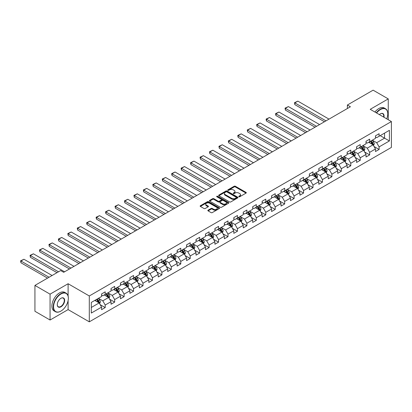 <?xml version="1.0" encoding="UTF-8"?>
<svg xmlns="http://www.w3.org/2000/svg" width="412" height="412" viewBox="0 0 412 412"><rect width="100%" height="100%" fill="white"/><g stroke="black" fill="none" stroke-linecap="round" stroke-linejoin="round"><path stroke-width="0.62" d="M238.914 196.745A0.587 0.34 0 0 0 239.743 196.745L246.057 193.104A0.839 0.484 0 0 0 246.304 192.759A0.839 0.484 0 0 0 246.057 192.414L235.36 186.239A0.839 0.484 0 0 0 234.176 186.239L227.862 189.886A0.587 0.34 0 0 0 228.691 190.365L229.51 189.896A2.688 1.55 0 0 1 233.31 189.896L234.201 190.411A2.688 1.55 0 0 1 234.989 191.508A2.688 1.55 0 0 1 234.201 192.605L233.388 193.079A0.587 0.34 0 0 0 234.217 193.558L235.036 193.084A2.688 1.55 0 0 1 238.836 193.084L239.727 193.599A2.688 1.55 0 0 1 240.515 194.696A2.688 1.55 0 0 1 239.727 195.793L238.914 196.267A0.587 0.34 0 0 0 238.914 196.745L238.914 196.267M208.086 210.187A0.839 0.484 0 0 0 207.839 210.532A0.839 0.484 0 0 0 208.086 210.872L211.088 212.607A0.839 0.484 0 0 0 212.273 212.607L219.287 208.56A0.839 0.484 0 0 0 219.534 208.215A0.839 0.484 0 0 0 219.287 207.875L208.59 201.695A0.839 0.484 0 0 0 207.401 201.695L200.392 205.743A0.839 0.484 0 0 0 200.144 206.088A0.839 0.484 0 0 0 200.392 206.433L204.012 208.523A0.839 0.484 0 0 0 205.202 208.523L208.204 206.793A0.839 0.484 0 0 0 208.451 206.448A0.839 0.484 0 0 0 208.204 206.103L206.407 205.068A2.251 1.298 0 0 1 205.748 204.151A2.251 1.298 0 0 1 207.138 202.951A2.251 1.298 0 0 1 209.584 203.229L216.63 207.298A2.251 1.298 0 0 1 217.284 208.215A2.251 1.298 0 0 1 215.898 209.414A2.251 1.298 0 0 1 213.447 209.131L212.273 208.457A0.839 0.484 0 0 0 211.088 208.457L208.086 210.187L208.086 210.872M68.109 283.734L50.063 294.153L34.932 285.413L34.932 311.281L50.063 320.016L68.109 309.603L89.296 321.834L89.296 295.971L68.109 283.734L68.109 296.017M388.253 119.732L388.253 98.901L370.213 109.319L391.4 121.55L89.296 295.971M388.253 98.901L373.118 90.166L347.388 105.019L347.388 108.516M34.932 285.413L60.662 270.56L63.69 272.306L350.411 106.765L347.388 105.019M229.566 201.937A0.839 0.484 0 0 0 230.756 201.937L237.77 197.889A0.839 0.484 0 0 0 238.012 197.544A0.839 0.484 0 0 0 237.77 197.204L227.074 191.024A0.839 0.484 0 0 0 225.884 191.024L218.87 195.077A0.839 0.484 0 0 0 218.623 195.417A0.839 0.484 0 0 0 218.87 195.762L229.566 201.937M217.057 196.874A0.587 0.34 0 0 1 217.654 196.957L217.654 196.256L228.526 202.539A0.839 0.484 0 0 1 228.773 202.879A0.839 0.484 0 0 1 228.526 203.224L221.517 207.272A0.839 0.484 0 0 1 220.327 207.272L209.631 201.097L212.633 199.377L212.633 198.677L209.631 200.412A0.839 0.484 0 0 0 209.384 200.752A0.839 0.484 0 0 0 209.631 201.097L209.631 200.412M212.633 199.377A0.839 0.484 0 0 1 213.818 199.377L213.818 198.677A0.839 0.484 0 0 0 212.633 198.677M213.818 198.677L218.159 201.18A0.839 0.484 0 0 0 219.349 201.18L221.337 200.031A0.839 0.484 0 0 0 221.584 199.691A0.839 0.484 0 0 0 221.337 199.346L216.82 196.74A0.587 0.34 0 0 1 217.654 196.256M89.296 321.834L391.4 147.419L391.4 121.55M100.162 304.659L105.22 307.573L105.22 305.024L111.029 301.666L111.029 304.221L114.665 302.12L114.665 299.57L120.474 296.213L120.474 298.767L124.11 296.671L124.11 294.117L129.919 290.764L129.919 293.313L133.555 291.217L133.555 288.663L139.364 285.31L139.364 287.859L142.995 285.763L142.995 283.214L148.809 279.856L148.809 282.411L152.44 280.309L152.44 277.76L158.254 274.402L158.254 276.957L161.885 274.861L161.885 272.306L167.699 268.954L167.699 271.503L171.33 269.407L171.33 266.852L177.145 263.5L177.145 266.049L180.775 263.953L180.775 261.404L186.59 258.046L186.59 260.595L190.22 258.499L190.22 255.95L196.03 252.592L196.03 255.146L199.666 253.045L199.666 250.496L205.475 247.138L205.475 249.693L209.111 247.597L209.111 245.042L214.92 241.69L214.92 244.239L218.556 242.143L218.556 239.588L224.365 236.236L224.365 238.785L227.996 236.689L227.996 234.14L233.81 230.782L233.81 233.336L237.441 231.235L237.441 228.686L243.255 225.328L243.255 227.882L246.886 225.786L246.886 223.232L252.7 219.874L252.7 222.428L256.331 220.332L256.331 217.778L262.145 214.425L262.145 216.975L265.776 214.879L265.776 212.324L271.59 208.972L271.59 211.521L275.221 209.425L275.221 206.875L281.03 203.518L281.03 206.072L284.666 203.971L284.666 201.422L290.475 198.064L290.475 200.618L294.111 198.522L294.111 195.968L299.921 192.615L299.921 195.164L303.556 193.068L303.556 190.514L309.366 187.161L309.366 189.711L312.996 187.615L312.996 185.065L318.811 181.707L318.811 184.257L322.442 182.161L322.442 179.611L328.256 176.254L328.256 178.808L331.887 176.707L331.887 174.158L337.701 170.8L337.701 173.354L341.332 171.258L341.332 168.704L347.146 165.351L347.146 167.9L350.777 165.804L350.777 163.25L356.586 159.897L356.586 162.446L360.222 160.35L360.222 157.801L366.031 154.443L366.031 156.998L369.667 154.897L369.667 152.347L375.476 148.99L375.476 151.544L379.112 149.448L379.112 146.893L389.402 140.95L389.402 130.326L384.561 133.122L384.561 138.154L389.402 140.95M105.22 307.573L101.589 309.669L101.589 307.12L91.294 313.063L91.294 302.439L101.589 296.496L101.589 293.941L105.22 291.845L105.22 294.4L111.029 291.042L111.029 288.488L114.665 286.392L114.665 288.946L120.474 285.588L120.474 283.039L124.11 280.938L124.11 283.492L129.919 280.134L129.919 277.585L133.555 275.489L133.555 278.038L139.364 274.686L139.364 272.131L142.995 270.035L142.995 272.584L148.809 269.232L148.809 266.677L152.44 264.581L152.44 267.136L158.254 263.778L158.254 261.229L161.885 259.127L161.885 261.682L167.699 258.324L167.699 255.775L171.33 253.679L171.33 256.228L177.145 252.87L177.145 250.321L180.775 248.225L180.775 250.774L186.59 247.421L186.59 244.867L190.22 242.771L190.22 245.32L196.03 241.968L196.03 239.413L199.666 237.317L199.666 239.872L205.475 236.514L205.475 233.965L209.111 231.863L209.111 234.418L214.92 231.06L214.92 228.511L218.556 226.415L218.556 228.964L224.365 225.611L224.365 223.057L227.996 220.961L227.996 223.51L233.81 220.157L233.81 217.603L237.441 215.507L237.441 218.061L243.255 214.703L243.255 212.154L246.886 210.053L246.886 212.607L252.7 209.25L252.7 206.7L256.331 204.599L256.331 207.154L262.145 203.796L262.145 201.247L265.776 199.15L265.776 201.7L271.59 198.347L271.59 195.793L275.221 193.697L275.221 196.246L281.03 192.893L281.03 190.339L284.666 188.243L284.666 190.797L290.475 187.439L290.475 184.89L294.111 182.789L294.111 185.343L299.921 181.986L299.921 179.436L303.556 177.34L303.556 179.889L309.366 176.532L309.366 173.982L312.996 171.886L312.996 174.436L318.811 171.083L318.811 168.529L322.442 166.433L322.442 168.982L328.256 165.629L328.256 163.075L331.887 160.979L331.887 163.533L337.701 160.175L337.701 157.626L341.332 155.525L341.332 158.079L347.146 154.721L347.146 152.172L350.777 150.076L350.777 152.625L356.586 149.273L356.586 146.718L360.222 144.622L360.222 147.172L366.031 143.819L366.031 141.264L369.667 139.168L369.667 141.723L375.476 138.365L375.476 135.816L379.112 133.715L379.112 136.269L389.402 130.326M104.251 294.956L108.608 297.474L102.799 300.827L98.437 298.314M101.589 295.095L102.799 295.795L105.22 294.4M102.799 300.827L105.22 305.024M108.608 297.474L111.029 301.666M113.697 289.502L118.053 292.02L112.244 295.378L107.882 292.86M111.029 289.641L112.244 290.342L114.665 288.946M112.244 295.378L114.665 299.57M118.053 292.02L120.474 296.213M123.142 284.053L127.499 286.567L121.684 289.924L117.327 287.406M120.474 284.192L121.684 284.888L124.11 283.492M121.684 289.924L124.11 294.117M127.499 286.567L129.919 290.764M132.582 278.6L136.944 281.113L131.129 284.471L126.772 281.952M129.919 278.739L131.129 279.439L133.555 278.038M131.129 284.471L133.555 288.663M136.944 281.113L139.364 285.31M142.027 273.146L146.389 275.664L140.574 279.017L136.218 276.503M139.364 273.285L140.574 273.985L142.995 272.584M140.574 279.017L142.995 283.214M146.389 275.664L148.809 279.856M151.472 267.692L155.834 270.21L150.02 273.563L145.663 271.05M148.809 267.831L150.02 268.531L152.44 267.136M150.02 273.563L152.44 277.76M155.834 270.21L158.254 274.402M160.917 262.238L165.279 264.756L159.465 268.114L155.108 265.596M158.254 262.382L159.465 263.077L161.885 261.682M159.465 268.114L161.885 272.306M165.279 264.756L167.699 268.954M170.362 256.789L174.719 259.303L168.91 262.66L164.548 260.142M167.699 256.928L168.91 257.629L171.33 256.228M168.91 262.66L171.33 266.852M174.719 259.303L177.145 263.5M179.807 251.335L184.164 253.854L178.355 257.206L173.993 254.688M177.145 251.475L178.355 252.175L180.775 250.774M178.355 257.206L180.775 261.404M184.164 253.854L186.59 258.046M189.252 245.882L193.609 248.4L187.8 251.753L183.438 249.239M186.59 246.021L187.8 246.721L190.22 245.32M187.8 251.753L190.22 255.95M193.609 248.4L196.03 252.592M198.697 240.428L203.054 242.946L197.245 246.304L192.883 243.786M196.03 240.567L197.245 241.267L199.666 239.872M197.245 246.304L199.666 250.496M203.054 242.946L205.475 247.138M208.142 234.974L212.499 237.492L206.685 240.85L202.328 238.332M205.475 235.118L206.685 235.813L209.111 234.418M206.685 240.85L209.111 245.042M212.499 237.492L214.92 241.69M217.582 229.525L221.944 232.038L216.13 235.396L211.773 232.878M214.92 229.664L216.13 230.365L218.556 228.964M216.13 235.396L218.556 239.588M221.944 232.038L224.365 236.236M227.027 224.071L231.389 226.59L225.575 229.942L221.218 227.424M224.365 224.21L225.575 224.911L227.996 223.51M225.575 229.942L227.996 234.14M231.389 226.59L233.81 230.782M236.473 218.618L240.835 221.136L235.02 224.488L230.663 221.975M233.81 218.757L235.02 219.457L237.441 218.061M235.02 224.488L237.441 228.686M240.835 221.136L243.255 225.328M245.918 213.164L250.28 215.682L244.465 219.04L240.108 216.521M243.255 213.303L244.465 214.003L246.886 212.607M244.465 219.04L246.886 223.232M250.28 215.682L252.7 219.874M255.363 207.715L259.72 210.228L253.91 213.586L249.548 211.068M252.7 207.854L253.91 208.549L256.331 207.154M253.91 213.586L256.331 217.778M259.72 210.228L262.145 214.425M264.808 202.261L269.165 204.774L263.356 208.132L258.993 205.614M262.145 202.4L263.356 203.101L265.776 201.7M263.356 208.132L265.776 212.324M269.165 204.774L271.59 208.972M274.253 196.807L278.61 199.326L272.801 202.678L268.439 200.165M271.59 196.946L272.801 197.647L275.221 196.246M272.801 202.678L275.221 206.875M278.61 199.326L281.03 203.518M283.698 191.353L288.055 193.872L282.246 197.224L277.884 194.711M281.03 191.492L282.246 192.193L284.666 190.797M282.246 197.224L284.666 201.422M288.055 193.872L290.475 198.064M293.143 185.9L297.5 188.418L291.686 191.776L287.329 189.257M290.475 186.044L291.686 186.739L294.111 185.343M291.686 191.776L294.111 195.968M297.5 188.418L299.921 192.615M302.583 180.451L306.945 182.964L301.131 186.322L296.774 183.803M299.921 180.59L301.131 181.29L303.556 179.889M301.131 186.322L303.556 190.514M306.945 182.964L309.366 187.161M312.028 174.997L316.39 177.515L310.576 180.868L306.219 178.35M309.366 175.136L310.576 175.836L312.996 174.436M310.576 180.868L312.996 185.065M316.39 177.515L318.811 181.707M321.473 169.543L325.835 172.062L320.021 175.414L315.664 172.901M318.811 169.682L320.021 170.383L322.442 168.982M320.021 175.414L322.442 179.611M325.835 172.062L328.256 176.254M330.918 164.089L335.275 166.608L329.466 169.965L325.109 167.447M328.256 164.228L329.466 164.929L331.887 163.533M329.466 169.965L331.887 174.158M335.275 166.608L337.701 170.8M340.363 158.641L344.72 161.154L338.911 164.512L334.549 161.993M337.701 158.78L338.911 159.475L341.332 158.079M338.911 164.512L341.332 168.704M344.72 161.154L347.146 165.351M349.809 153.187L354.166 155.7L348.356 159.058L343.994 156.539M347.146 153.326L348.356 154.026L350.777 152.625M348.356 159.058L350.777 163.25M354.166 155.7L356.586 159.897M359.254 147.733L363.611 150.251L357.801 153.604L353.439 151.086M356.586 147.872L357.801 148.572L360.222 147.172M357.801 153.604L360.222 157.801M363.611 150.251L366.031 154.443M368.699 142.279L373.056 144.797L367.241 148.15L362.884 145.637M366.031 142.418L367.241 143.118L369.667 141.723M367.241 148.15L369.667 152.347M373.056 144.797L375.476 148.99M380.199 135.641L384.561 138.154L376.686 142.701L372.33 140.183M375.476 136.969L376.686 137.665L379.112 136.269M376.686 142.701L379.112 146.893M50.063 294.153L50.063 320.016M91.294 307.47L99.163 302.928L94.806 300.41M99.163 302.928L101.589 307.12M374.055 146.528L379.112 149.448M364.61 151.982L369.667 154.897M355.165 157.43L360.222 160.35M345.719 162.884L350.777 165.804M336.274 168.338L341.332 171.258M326.834 173.792L331.887 176.707M317.389 179.246L322.442 182.161M307.944 184.694L312.996 187.615M298.499 190.148L303.556 193.068M289.054 195.602L294.111 198.522M279.609 201.056L284.666 203.971M270.164 206.505L275.221 209.425M260.719 211.959L265.776 214.879M251.274 217.412L256.331 220.332M241.834 222.866L246.886 225.786M232.389 228.32L237.441 231.235M222.944 233.769L227.996 236.689M213.498 239.223L218.556 242.143M204.053 244.677L209.111 247.597M194.608 250.13L199.666 253.045M185.163 255.579L190.22 258.499M175.718 261.033L180.775 263.953M166.278 266.487L171.33 269.407M156.833 271.941L161.885 274.861M147.388 277.394L152.44 280.309M137.943 282.843L142.995 285.763M128.498 288.297L133.555 291.217M119.053 293.751L124.11 296.671M109.607 299.205L114.665 302.12M68.109 309.603L68.109 300.585M239.145 196.828L239.727 196.493A2.688 1.55 0 0 0 240.515 195.396L240.515 194.696M234.989 191.508L234.989 192.203A2.688 1.55 0 0 1 234.201 193.305L233.619 193.64M246.046 193.11L235.36 186.94A0.839 0.484 0 0 0 234.176 186.94L228.094 190.447M237.755 197.894L227.074 191.724A0.839 0.484 0 0 0 225.884 191.724L218.88 195.767M236.282 197.786A0.587 0.34 0 0 0 236.282 197.307L226.894 191.884A0.587 0.34 0 0 0 226.059 191.884L225.199 192.383A2.688 1.55 0 0 0 224.411 193.48A2.688 1.55 0 0 0 225.199 194.577L231.616 198.28A2.688 1.55 0 0 0 235.422 198.28L236.282 197.786L236.282 198.486A0.587 0.34 0 0 0 236.457 198.244L236.457 197.544M224.411 193.48L224.411 194.181A2.688 1.55 0 0 0 225.199 195.278L225.199 194.577M236.282 198.486L235.422 198.981A2.688 1.55 0 0 1 231.616 198.981L225.199 195.278M213.818 199.377L218.159 201.88A0.839 0.484 0 0 0 219.349 201.88L221.337 200.732A0.839 0.484 0 0 0 221.584 200.387L221.584 199.691M217.654 196.957L228.516 203.229M222.66 203.78A2.251 1.298 0 0 0 225.112 204.064A2.251 1.298 0 0 0 226.497 202.864A2.251 1.298 0 0 0 225.838 201.947L223.356 200.515A0.839 0.484 0 0 0 222.171 200.515L220.178 201.664A0.839 0.484 0 0 0 219.931 202.004A0.839 0.484 0 0 0 220.178 202.349L222.66 203.78L222.66 204.481A2.251 1.298 0 0 0 225.112 204.759A2.251 1.298 0 0 0 226.497 203.564L226.497 202.864M219.931 202.004L219.931 202.704A0.839 0.484 0 0 0 220.178 203.049L220.178 202.349M222.66 204.481L220.178 203.049M217.284 208.215L217.284 208.915A2.251 1.298 0 0 1 215.898 210.115A2.251 1.298 0 0 1 213.447 209.832L212.273 209.152A0.839 0.484 0 0 0 211.088 209.152L208.096 210.882M205.748 204.151L205.748 204.846A2.251 1.298 0 0 0 206.407 205.768L206.407 205.068M208.194 206.798L206.407 205.768M219.277 208.565L208.59 202.395A0.839 0.484 0 0 0 207.401 202.395L200.402 206.438M373.535 145.627L374.256 143.809A2.271 1.308 -120 0 0 373.529 141.877L372.283 140.209M325.985 120.87L294.822 102.882L297.85 101.131L329.013 119.125M370.105 143.093L369.255 141.96M294.822 104.627L294.492 102.686L294.822 102.882L294.822 104.627L324.471 121.746M370.403 141.295L371.655 142.964A2.271 1.308 60 0 1 372.304 144.329L373.03 143.906A2.271 1.308 -120 0 0 372.381 142.542L371.13 140.873M370.563 141.203L371.948 143.052A1.154 0.67 60 0 1 372.16 143.407L373.03 143.906M294.492 102.686L297.85 101.131M386.719 118.852A10.444 6.031 120 0 0 387.769 113.861A10.444 6.031 120 0 0 380.379 109.597A10.444 6.031 120 0 0 376.589 113.001M376.274 112.821A10.702 6.18 -60 0 1 380.199 109.283A10.702 6.18 -60 0 1 385.55 108.753A10.702 6.18 -60 0 1 387.769 113.655A10.702 6.18 -60 0 1 387.769 113.758M379.37 114.608A5.222 3.018 -60 0 1 380.379 113.861L380.379 113.861A5.222 3.018 -60 0 1 383.933 117.24M374.941 112.049A10.702 6.18 -60 0 1 378.87 108.516A10.702 6.18 -60 0 1 384.221 107.985L385.55 108.753M383.603 117.049A4.965 2.869 120 0 0 382.681 113.722A4.965 2.869 120 0 0 380.291 113.918M60.78 311.173L60.966 311.07A10.444 6.031 120 0 0 68.351 298.278A10.444 6.031 120 0 0 60.966 294.014A10.444 6.031 120 0 0 53.575 306.806A10.444 6.031 120 0 0 60.966 311.07L60.78 311.173A10.702 6.18 -60 0 1 55.429 311.704A10.702 6.18 -60 0 1 53.792 303.129A10.702 6.18 -60 0 1 60.78 293.699A10.702 6.18 -60 0 1 66.131 293.169A10.702 6.18 -60 0 1 68.351 298.067A10.702 6.18 -60 0 1 68.351 298.175M60.966 306.806A5.222 3.018 -60 0 1 57.268 304.674A5.222 3.018 -60 0 1 60.966 298.278L60.966 298.278A5.222 3.018 -60 0 1 64.658 300.41A5.222 3.018 -60 0 1 60.966 306.806M57.273 304.566A4.965 2.869 120 0 0 58.298 306.739A4.965 2.869 120 0 0 60.78 306.492A4.965 2.869 120 0 0 64.025 302.114A4.965 2.869 120 0 0 63.263 298.133A4.965 2.869 120 0 0 60.873 298.329M55.429 311.704L54.101 310.936A10.702 6.18 -60 0 1 52.458 302.362A10.702 6.18 -60 0 1 59.452 292.927A10.702 6.18 -60 0 1 64.802 292.402L66.131 293.169M364.09 151.075L364.811 149.262A2.271 1.308 -120 0 0 364.084 147.331L362.838 145.663M316.54 126.324L285.377 108.335L288.405 106.584L319.568 124.573M360.66 148.547L359.81 147.414M285.377 110.081L285.047 108.14L285.377 108.335L285.377 110.081L315.026 127.2M360.958 146.749L362.21 148.413A2.271 1.308 60 0 1 362.859 149.777L363.585 149.36A2.271 1.308 -120 0 0 362.936 147.996L361.685 146.327M361.118 146.657L362.503 148.505A1.154 0.67 60 0 1 362.714 148.856L363.585 149.36M285.047 108.14L288.405 106.584M354.644 156.529L355.365 154.716A2.271 1.308 -120 0 0 354.639 152.785L353.393 151.116M307.094 131.778L275.937 113.784L278.96 112.038L310.123 130.027M351.215 153.995L350.365 152.862M275.937 115.535L275.602 114.294L275.602 113.594L275.937 113.784L275.937 115.535L305.58 132.649M351.513 152.198L352.765 153.867A2.271 1.308 60 0 1 353.414 155.231L354.14 154.814A2.271 1.308 -120 0 0 353.491 153.449L352.239 151.781M351.673 152.11L353.058 153.959A1.154 0.67 60 0 1 353.269 154.309L354.14 154.814M275.602 113.594L278.96 112.038M345.199 161.983L345.92 160.17A2.271 1.308 -120 0 0 345.194 158.239L343.948 156.57M297.649 137.227L266.492 119.238L269.515 117.492L300.678 135.481M341.769 159.449L340.92 158.316M266.492 120.984L266.157 119.748L266.157 119.047L266.492 119.238L266.492 120.984L296.135 138.102M342.068 157.652L343.32 159.32A2.271 1.308 60 0 1 343.969 160.685L344.695 160.268A2.271 1.308 -120 0 0 344.046 158.903L342.799 157.235M342.228 157.559L343.613 159.413A1.154 0.67 60 0 1 343.824 159.763L344.695 160.268M266.157 119.047L269.515 117.492M335.754 167.437L336.475 165.624A2.271 1.308 -120 0 0 335.754 163.688L334.503 162.024M288.204 142.681L257.047 124.692L260.075 122.946L291.233 140.935M332.324 164.903L331.475 163.77M257.047 126.438L256.712 125.197L256.712 124.501L257.047 124.692L257.047 126.438L286.695 143.556M332.628 163.106L333.875 164.774A2.271 1.308 60 0 1 334.523 166.139L335.25 165.717A2.271 1.308 -120 0 0 334.601 164.352L333.354 162.683M332.783 163.013L334.168 164.867A1.154 0.67 60 0 1 334.379 165.217L335.25 165.717M256.712 124.501L260.075 122.946M326.309 172.891L327.03 171.073A2.271 1.308 -120 0 0 326.309 169.141L325.058 167.473M278.764 148.135L247.602 130.146L250.63 128.395L281.787 146.389M322.879 170.357L322.029 169.224M247.602 131.892L247.267 129.95L247.602 130.146L247.602 131.892L277.25 149.01M323.183 168.56L324.429 170.228A2.271 1.308 60 0 1 325.078 171.593L325.804 171.171A2.271 1.308 -120 0 0 325.156 169.806L323.909 168.137M323.338 168.467L324.728 170.316A1.154 0.67 60 0 1 324.934 170.666L325.804 171.171M247.267 129.95L250.63 128.395M316.869 178.339L317.585 176.527A2.271 1.308 -120 0 0 316.864 174.595L315.613 172.927M269.319 153.588L238.157 135.594L241.185 133.849L272.342 151.837M313.434 175.806L312.584 174.673M238.157 137.345L237.822 136.104L237.822 135.404L238.157 135.594L238.157 137.345L267.805 154.459M313.738 174.008L314.984 175.677A2.271 1.308 60 0 1 315.638 177.042L316.364 176.624A2.271 1.308 -120 0 0 315.71 175.26L314.464 173.591M313.892 173.921L315.283 175.77A1.154 0.67 60 0 1 315.489 176.12L316.364 176.624M237.822 135.404L241.185 133.849M307.424 183.793L308.145 181.98A2.271 1.308 -120 0 0 307.419 180.049L306.168 178.381M259.874 159.042L228.712 141.048L231.74 139.302L262.902 157.291M303.989 181.259L303.144 180.126M228.712 142.799L228.377 141.558L228.377 140.858L228.712 141.048L228.712 142.799L258.36 159.913M304.293 179.462L305.544 181.131A2.271 1.308 60 0 1 306.193 182.495L306.919 182.078A2.271 1.308 -120 0 0 306.271 180.713L305.019 179.045M304.453 179.375L305.838 181.223A1.154 0.67 60 0 1 306.049 181.574L306.919 182.078M228.377 140.858L231.74 139.302M297.979 189.247L298.7 187.434A2.271 1.308 -120 0 0 297.974 185.503L296.722 183.834M250.429 164.491L219.266 146.502L222.295 144.756L253.457 162.745M294.544 186.713L293.699 185.58M219.266 148.248L218.937 146.312L219.266 146.502L219.266 148.248L248.915 165.367M294.848 184.916L296.099 186.585A2.271 1.308 60 0 1 296.748 187.949L297.474 187.527A2.271 1.308 -120 0 0 296.825 186.162L295.574 184.499M295.007 184.823L296.393 186.677A1.154 0.67 60 0 1 296.604 187.027L297.474 187.527M218.937 146.312L222.295 144.756M288.534 194.701L289.255 192.883A2.271 1.308 -120 0 0 288.529 190.952L287.282 189.283M240.984 169.945L209.821 151.956L212.85 150.205L244.012 168.199M285.104 192.167L284.254 191.034M209.821 153.702L209.492 151.765L209.821 151.956L209.821 153.702L239.47 170.82M285.403 190.37L286.654 192.038A2.271 1.308 60 0 1 287.303 193.403L288.029 192.981A2.271 1.308 -120 0 0 287.38 191.616L286.129 189.947M285.562 190.277L286.948 192.126A1.154 0.67 60 0 1 287.159 192.481L288.029 192.981M209.492 151.765L212.85 150.205M279.089 200.155L279.81 198.337A2.271 1.308 -120 0 0 279.084 196.406L277.837 194.737M231.539 175.399L200.376 157.41L203.404 155.659L234.567 173.653M275.659 197.621L274.809 196.488M200.376 159.156L200.047 157.214L200.376 157.41L200.376 159.156L230.025 176.274M275.958 195.824L277.209 197.492A2.271 1.308 60 0 1 277.858 198.852L278.584 198.435A2.271 1.308 -120 0 0 277.935 197.07L276.684 195.401M276.117 195.731L277.503 197.58A1.154 0.67 60 0 1 277.714 197.93L278.584 198.435M200.047 157.214L203.404 155.659M269.644 205.603L270.365 203.791A2.271 1.308 -120 0 0 269.639 201.859L268.392 200.191M222.094 180.853L190.936 162.858L193.959 161.113L225.122 179.102M266.214 203.07L265.364 201.937M190.936 164.609L190.602 163.368L190.602 162.668L190.936 162.858L190.936 164.609L220.58 181.723M266.512 201.272L267.764 202.941A2.271 1.308 60 0 1 268.413 204.306L269.139 203.888A2.271 1.308 -120 0 0 268.49 202.524L267.239 200.855M266.672 201.185L268.058 203.034A1.154 0.67 60 0 1 268.269 203.384L269.139 203.888M190.602 162.668L193.959 161.113M260.199 211.057L260.92 209.245A2.271 1.308 -120 0 0 260.199 207.313L258.947 205.645M212.649 186.301L181.491 168.312L184.514 166.566L215.677 184.555M256.769 208.523L255.919 207.391M181.491 170.063L181.156 168.822L181.156 168.122L181.491 168.312L181.491 170.063L211.135 187.177M257.067 206.726L258.319 208.395A2.271 1.308 60 0 1 258.968 209.76L259.694 209.342A2.271 1.308 -120 0 0 259.045 207.978L257.799 206.309M257.227 206.633L258.612 208.487A1.154 0.67 60 0 1 258.824 208.838L259.694 209.342M181.156 168.122L184.514 166.566M250.754 216.511L251.475 214.698A2.271 1.308 -120 0 0 250.754 212.762L249.502 211.099M203.204 191.755L172.046 173.766L175.074 172.02L206.232 190.009M247.324 213.977L246.474 212.844M172.046 175.512L171.711 174.271L171.711 173.576L172.046 173.766L172.046 175.512L201.695 192.631M247.627 212.18L248.874 213.849A2.271 1.308 60 0 1 249.523 215.213L250.249 214.791A2.271 1.308 -120 0 0 249.6 213.426L248.354 211.763M247.782 212.087L249.167 213.941A1.154 0.67 60 0 1 249.378 214.292L250.249 214.791M171.711 173.576L175.074 172.02M241.314 221.965L242.029 220.147A2.271 1.308 -120 0 0 241.308 218.216L240.057 216.547M193.764 197.209L162.601 179.22L165.629 177.469L196.787 195.463M237.879 219.431L237.029 218.298M162.601 180.966L162.266 179.024L162.601 179.22L162.601 180.966L192.25 198.084M238.182 217.634L239.429 219.302A2.271 1.308 60 0 1 240.078 220.667L240.804 220.245A2.271 1.308 -120 0 0 240.155 218.88L238.909 217.212M238.337 217.541L239.727 219.39A1.154 0.67 60 0 1 239.933 219.745L240.804 220.245M162.266 179.024L165.629 177.469M231.868 227.414L232.584 225.601A2.271 1.308 -120 0 0 231.863 223.67L230.612 222.001M184.319 202.663L153.156 184.674L156.184 182.923L187.342 200.912M228.433 224.885L227.584 223.747M153.156 186.42L152.821 184.478L153.156 184.674L153.156 186.42L182.804 203.538M228.737 223.088L229.984 224.751A2.271 1.308 60 0 1 230.638 226.116L231.364 225.699A2.271 1.308 -120 0 0 230.715 224.334L229.463 222.665M228.897 222.995L230.282 224.844A1.154 0.67 60 0 1 230.488 225.194L231.364 225.699M152.821 184.478L156.184 182.923M222.423 232.868L223.144 231.055A2.271 1.308 -120 0 0 222.418 229.124L221.167 227.455M174.873 208.117L143.711 190.123L146.739 188.377L177.902 206.366M218.988 230.334L218.144 229.201M143.711 191.874L143.381 189.932L143.711 190.123L143.711 191.874L173.359 208.987M219.292 228.536L220.544 230.205A2.271 1.308 60 0 1 221.192 231.57L221.919 231.153A2.271 1.308 -120 0 0 221.27 229.788L220.018 228.119M219.452 228.449L220.837 230.298A1.154 0.67 60 0 1 221.048 230.648L221.919 231.153M143.381 189.932L146.739 188.377M212.978 238.321L213.699 236.509A2.271 1.308 -120 0 0 212.973 234.577L211.722 232.909M165.428 213.565L134.266 195.576L137.294 193.831L168.457 211.82M209.543 235.788L208.699 234.655M134.266 197.322L133.936 195.386L134.266 195.576L134.266 197.322L163.914 214.441M209.847 233.99L211.099 235.659A2.271 1.308 60 0 1 211.747 237.024L212.474 236.606A2.271 1.308 -120 0 0 211.825 235.242L210.573 233.573M210.007 233.898L211.392 235.752A1.154 0.67 60 0 1 211.603 236.102L212.474 236.606M133.936 195.386L137.294 193.831M203.533 243.775L204.254 241.962A2.271 1.308 -120 0 0 203.528 240.026L202.282 238.357M155.983 219.019L124.821 201.03L127.849 199.284L159.011 217.273M200.103 241.241L199.254 240.108M124.821 202.776L124.491 200.84L124.821 201.03L124.821 202.776L154.469 219.895M200.402 239.444L201.653 241.113A2.271 1.308 60 0 1 202.302 242.477L203.028 242.055A2.271 1.308 -120 0 0 202.38 240.69L201.128 239.022M200.562 239.351L201.947 241.2A1.154 0.67 60 0 1 202.158 241.556L203.028 242.055M124.491 200.84L127.849 199.284M194.088 249.229L194.809 247.411A2.271 1.308 -120 0 0 194.083 245.48L192.837 243.811M146.538 224.473L115.381 206.484L118.404 204.733L149.566 222.727M190.658 246.695L189.808 245.562M115.381 208.23L115.046 206.288L115.381 206.484L115.381 208.23L145.024 225.349M190.957 244.898L192.208 246.567A2.271 1.308 60 0 1 192.857 247.931L193.583 247.509A2.271 1.308 -120 0 0 192.934 246.144L191.683 244.476M191.117 244.805L192.502 246.654A1.154 0.67 60 0 1 192.713 247.004L193.583 247.509M115.046 206.288L118.404 204.733M184.643 254.678L185.364 252.865A2.271 1.308 -120 0 0 184.638 250.934L183.392 249.265M137.093 229.927L105.935 211.933L108.959 210.187L140.121 228.176M181.213 252.144L180.363 251.011M105.935 213.684L105.601 212.443L105.601 211.742L105.935 211.933L105.935 213.684L135.579 230.797M181.512 250.347L182.763 252.015A2.271 1.308 60 0 1 183.412 253.38L184.138 252.963A2.271 1.308 -120 0 0 183.489 251.598L182.238 249.93M181.671 250.259L183.057 252.108A1.154 0.67 60 0 1 183.268 252.458L184.138 252.963M105.601 211.742L108.959 210.187M175.198 260.132L175.919 258.319A2.271 1.308 -120 0 0 175.198 256.388L173.946 254.719M127.648 235.381L96.49 217.387L99.519 215.641L130.676 233.63M171.768 257.598L170.918 256.465M96.49 219.138L96.156 217.897L96.156 217.196L96.49 217.387L96.49 219.138L126.134 236.251M172.067 255.8L173.318 257.469A2.271 1.308 60 0 1 173.967 258.834L174.693 258.417A2.271 1.308 -120 0 0 174.044 257.052L172.798 255.383M172.226 255.713L173.612 257.562A1.154 0.67 60 0 1 173.823 257.912L174.693 258.417M96.156 217.196L99.519 215.641M165.753 265.586L166.474 263.773A2.271 1.308 -120 0 0 165.753 261.841L164.501 260.173M118.203 240.829L87.045 222.84L90.074 221.095L121.231 239.084M162.323 263.052L161.473 261.919M87.045 224.586L86.711 223.345L86.711 222.65L87.045 222.84L87.045 224.586L116.694 241.705M162.627 261.254L163.873 262.923A2.271 1.308 60 0 1 164.522 264.288L165.248 263.865A2.271 1.308 -120 0 0 164.599 262.501L163.353 260.837M162.781 261.162L164.167 263.016A1.154 0.67 60 0 1 164.378 263.366L165.248 263.865M86.711 222.65L90.074 221.095M156.313 271.039L157.029 269.221A2.271 1.308 -120 0 0 156.308 267.29L155.056 265.622M108.763 246.283L77.6 228.294L80.628 226.543L111.786 244.537M152.878 268.506L152.028 267.373M77.6 230.04L77.265 228.099L77.6 228.294L77.6 230.04L107.249 247.159M153.182 266.708L154.428 268.377A2.271 1.308 60 0 1 155.077 269.742L155.808 269.319A2.271 1.308 -120 0 0 155.154 267.954L153.908 266.286M153.336 266.616L154.727 268.464A1.154 0.67 60 0 1 154.933 268.82L155.808 269.319M77.265 228.099L80.628 226.543M146.868 276.493L147.584 274.675A2.271 1.308 -120 0 0 146.863 272.744L145.611 271.075M99.318 251.737L68.155 233.748L71.183 231.997L102.341 249.991M143.433 273.959L142.583 272.826M68.155 235.494L67.82 233.553L68.155 233.748L68.155 235.494L97.804 252.613M143.737 272.162L144.983 273.826A2.271 1.308 60 0 1 145.637 275.19L146.363 274.773A2.271 1.308 -120 0 0 145.714 273.408L144.463 271.74M143.896 272.069L145.282 273.918A1.154 0.67 60 0 1 145.488 274.268L146.363 274.773M67.82 233.553L71.183 231.997M137.423 281.942L138.144 280.129A2.271 1.308 -120 0 0 137.417 278.198L136.166 276.529M89.873 257.191L58.71 239.197L61.738 237.451L92.901 255.44M133.988 279.408L133.143 278.275M58.71 240.948L58.38 239.006L58.71 239.197L58.71 240.948L88.359 258.061M134.291 277.611L135.543 279.279A2.271 1.308 60 0 1 136.192 280.644L136.918 280.227A2.271 1.308 -120 0 0 136.269 278.862L135.018 277.194M134.451 277.523L135.836 279.372A1.154 0.67 60 0 1 136.048 279.722L136.918 280.227M58.38 239.006L61.738 237.451M127.978 287.396L128.698 285.583A2.271 1.308 -120 0 0 127.972 283.652L126.721 281.983M80.428 262.64L49.265 244.651L52.293 242.905L83.456 260.894M124.548 284.862L123.698 283.729M49.265 246.402L48.935 244.46L49.265 244.651L49.265 246.402L78.913 263.515M124.846 283.065L126.098 284.733A2.271 1.308 60 0 1 126.747 286.098L127.473 285.681A2.271 1.308 -120 0 0 126.824 284.316L125.572 282.647M125.006 282.972L126.391 284.826A1.154 0.67 60 0 1 126.602 285.176L127.473 285.681M48.935 244.46L52.293 242.905M118.532 292.85L119.253 291.037A2.271 1.308 -120 0 0 118.527 289.1L117.281 287.437M70.982 268.094L39.82 250.105L42.848 248.359L74.011 266.348M115.103 290.316L114.253 289.183M39.82 251.85L39.49 249.914L39.82 250.105L39.82 251.85L69.468 268.969M115.401 288.518L116.653 290.187A2.271 1.308 60 0 1 117.302 291.552L118.028 291.13A2.271 1.308 -120 0 0 117.379 289.765L116.127 288.096M115.561 288.426L116.946 290.28A1.154 0.67 60 0 1 117.157 290.63L118.028 291.13M39.49 249.914L42.848 248.359M109.087 298.303L109.808 296.486A2.271 1.308 -120 0 0 109.082 294.554L107.836 292.886M58.509 271.802L30.38 255.558L33.403 253.807L64.566 271.802M105.657 295.77L104.808 294.637M30.38 257.304L30.045 255.363L30.38 255.558L30.38 257.304L56.995 272.672M105.956 293.972L107.208 295.641A2.271 1.308 60 0 1 107.856 297.006L108.583 296.583A2.271 1.308 -120 0 0 107.934 295.219L106.682 293.55M106.116 293.88L107.501 295.728A1.154 0.67 60 0 1 107.712 296.079L108.583 296.583M30.045 255.363L33.403 253.807M99.642 303.752L100.363 301.939A2.271 1.308 -120 0 0 99.637 300.008L98.391 298.339M49.064 277.25L20.935 261.012L23.958 259.261L52.092 275.504M96.212 301.218L95.363 300.085M20.935 262.758L20.6 260.817L20.935 261.012L20.935 262.758L47.555 278.126M96.511 299.426L97.762 301.09A2.271 1.308 60 0 1 98.411 302.454L99.138 302.037A2.271 1.308 -120 0 0 98.489 300.672L97.237 299.004M96.671 299.333L98.056 301.182A1.154 0.67 60 0 1 98.267 301.533L99.138 302.037M20.6 260.817L23.958 259.261M239.727 196.493L239.727 195.793M233.388 193.558L233.388 193.079M234.201 193.305L234.201 192.605M227.862 190.365L227.862 189.886M234.176 186.94L234.176 186.239M235.36 186.94L235.36 186.239M246.057 193.104L246.057 192.414M218.87 195.762L218.87 195.077M225.884 191.724L225.884 191.024M227.074 191.724L227.074 191.024M237.77 197.889L237.77 197.204M231.616 198.981L231.616 198.28M235.422 198.981L235.422 198.28M218.159 201.88L218.159 201.18M219.349 201.88L219.349 201.18M221.337 200.732L221.337 200.031M228.526 203.224L228.526 202.539M211.088 209.152L211.088 208.457M212.273 209.152L212.273 208.457M213.447 209.832L213.447 209.131M208.204 206.793L208.204 206.103M200.392 206.433L200.392 205.743M207.401 202.395L207.401 201.695M208.59 202.395L208.59 201.695M219.287 208.56L219.287 207.875M372.834 144.669L374.24 143.855M372.381 142.542L373.529 141.877M370.764 143.474L371.655 142.964M363.389 150.123L364.795 149.309M362.936 147.996L364.084 147.331M361.324 148.928L362.21 148.413M353.944 155.571L355.35 154.757M353.491 153.449L354.639 152.785M351.879 154.382L352.765 153.867M344.499 161.025L345.905 160.211M344.046 158.903L345.194 158.239M342.434 159.83L343.32 159.32M335.054 166.479L336.46 165.665M334.601 164.352L335.754 163.688M332.989 165.284L333.875 164.774M325.609 171.933L327.015 171.119M325.156 169.806L326.309 169.141M323.544 170.738L324.429 170.228M316.164 177.381L317.575 176.573M315.71 175.26L316.864 174.595M314.099 176.192L314.984 175.677M306.719 182.835L308.13 182.022M306.271 180.713L307.419 180.049M304.653 181.646L305.544 181.131M297.273 188.289L298.685 187.475M296.825 186.162L297.974 185.503M295.208 187.094L296.099 186.585M287.834 193.743L289.239 192.929M287.38 191.616L288.529 190.952M285.763 192.548L286.654 192.038M278.388 199.197L279.794 198.383M277.935 197.07L279.084 196.406M276.323 198.002L277.209 197.492M268.943 204.646L270.349 203.837M268.49 202.524L269.639 201.859M266.878 203.456L267.764 202.941M259.498 210.099L260.904 209.286M259.045 207.978L260.199 207.313M257.433 208.91L258.319 208.395M250.053 215.553L251.459 214.74M249.6 213.426L250.754 212.762M247.988 214.358L248.874 213.849M240.608 221.007L242.014 220.193M240.155 218.88L241.308 218.216M238.543 219.812L239.429 219.302M231.163 226.456L232.574 225.647M230.715 224.334L231.863 223.67M229.098 225.266L229.984 224.751M221.718 231.91L223.129 231.096M221.27 229.788L222.418 229.124M219.653 230.72L220.544 230.205M212.273 237.363L213.684 236.55M211.825 235.242L212.973 234.577M210.208 236.169L211.099 235.659M202.833 242.817L204.239 242.004M202.38 240.69L203.528 240.026M200.762 241.623L201.653 241.113M193.388 248.271L194.794 247.458M192.934 246.144L194.083 245.48M191.322 247.076L192.208 246.567M183.943 253.72L185.349 252.911M183.489 251.598L184.638 250.934M181.877 252.53L182.763 252.015M174.497 259.174L175.903 258.36M174.044 257.052L175.198 256.388M172.432 257.984L173.318 257.469M165.052 264.628L166.458 263.814M164.599 262.501L165.753 261.841M162.987 263.433L163.873 262.923M155.607 270.081L157.013 269.268M155.154 267.954L156.308 267.29M153.542 268.887L154.428 268.377M146.162 275.535L147.573 274.722M145.714 273.408L146.863 272.744M144.097 274.341L144.983 273.826M136.717 280.984L138.128 280.175M136.269 278.862L137.417 278.198M134.652 279.794L135.543 279.279M127.277 286.438L128.683 285.624M126.824 284.316L127.972 283.652M125.207 285.248L126.098 284.733M117.832 291.892L119.238 291.078M117.379 289.765L118.527 289.1M115.767 290.697L116.653 290.187M108.387 297.346L109.793 296.532M107.934 295.219L109.082 294.554M106.322 296.151L107.208 295.641M98.942 302.794L100.348 301.986M98.489 300.672L99.637 300.008M96.877 301.605L97.762 301.09"/></g></svg>
